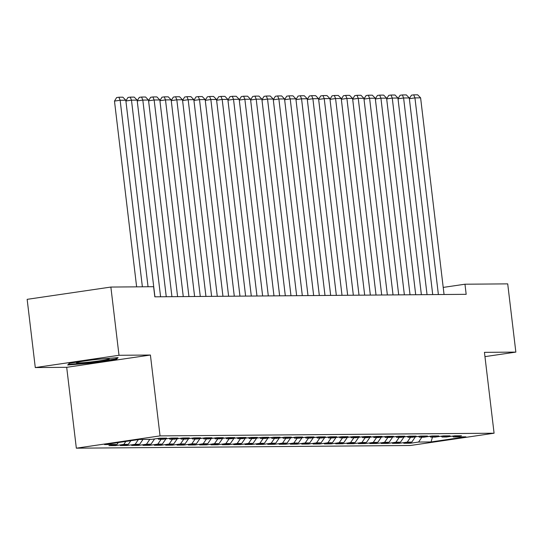 <?xml version="1.0" encoding="UTF-8"?>
<svg xmlns="http://www.w3.org/2000/svg" width="543" height="543" viewBox="0 0 543 543"><rect width="100%" height="100%" fill="white"/><g stroke="black" fill="none" stroke-linecap="round" stroke-linejoin="round"><path stroke-width="0.81" d="M76.339 448.179L410.365 445.498L494.082 433.212L160.049 435.893L76.339 448.179L66.694 367.312L150.411 355.034L119.005 355.285L35.288 367.57L66.694 367.312M35.288 367.57L27.15 299.342L110.867 287.057L119.005 355.285M432.472 437.101L431.061 441.941L465.908 436.83L453.432 436.932L461.469 435.751L454.661 435.805L446.631 436.986L442.097 437.02L450.127 435.846L443.326 435.9L435.296 437.074L430.755 437.115L438.792 435.934L431.984 435.988L423.954 437.169L419.42 437.203L427.45 436.022L420.649 436.077L412.619 437.258L408.078 437.291L416.114 436.117L409.307 436.172L401.277 437.346L396.743 437.386L404.773 436.205L397.971 436.26L389.942 437.441L385.401 437.475L393.437 436.3L386.63 436.355L378.6 437.529L374.066 437.57L382.096 436.389L375.294 436.443L367.265 437.624L362.724 437.658L370.76 436.477L363.953 436.531L355.923 437.712L351.389 437.746L359.418 436.572L352.617 436.626L344.588 437.801L340.047 437.841L348.083 436.66L341.275 436.715L333.246 437.896L328.712 437.93L336.741 436.755L329.94 436.81L321.911 437.984L317.37 438.025L325.406 436.844L318.598 436.898L310.569 438.079L306.035 438.113L314.064 436.932L307.263 436.986L299.234 438.167L294.693 438.201L302.729 437.027L295.921 437.081L287.892 438.255L283.358 438.296L291.387 437.115L284.586 437.169L276.557 438.35L272.016 438.384L280.052 437.21L273.244 437.264L265.215 438.439L260.681 438.479L268.71 437.298L261.909 437.353L253.88 438.534L249.339 438.568L257.375 437.386L250.567 437.441L242.538 438.622L238.004 438.656L246.033 437.482L239.232 437.536L231.203 438.71L226.662 438.751L234.698 437.57L227.89 437.624L219.861 438.805L215.327 438.839L223.356 437.665L216.555 437.719L208.526 438.893L203.985 438.934L212.021 437.753L205.213 437.807L197.184 438.988L192.65 439.022L200.679 437.841L193.878 437.896L185.849 439.077L181.308 439.111L189.344 437.936L182.536 437.991L174.507 439.172L169.973 439.206L178.002 438.025L171.201 438.079L163.172 439.26L158.631 439.294L166.667 438.12L159.859 438.174L151.83 439.348L139.361 439.45L104.514 444.561L116.983 444.466L108.953 445.64L115.754 445.586L123.79 444.405L128.324 444.371L120.295 445.552L127.096 445.498L135.126 444.317L139.66 444.283L131.63 445.457L138.431 445.403L146.467 444.228L151.002 444.188L142.972 445.369L149.773 445.314L157.803 444.133L162.337 444.099L154.307 445.28L161.108 445.219L169.144 444.045L173.679 444.004L165.649 445.185L172.45 445.131L180.48 443.95L185.014 443.916L176.984 445.097L183.785 445.043L191.822 443.862L196.356 443.828L188.326 445.002L195.127 444.948L203.157 443.774L207.691 443.733L199.661 444.914L206.462 444.86L214.499 443.679L219.033 443.645L211.003 444.826L217.804 444.765L225.834 443.59L230.368 443.55L222.338 444.731L229.139 444.676L237.176 443.495L241.71 443.461L233.68 444.642L240.481 444.588L248.511 443.407L253.045 443.373L245.015 444.547L251.816 444.493L259.853 443.319L264.387 443.278L256.357 444.459L263.158 444.405L271.188 443.224L275.722 443.19L267.692 444.364L274.493 444.31L282.53 443.136L287.064 443.095L279.034 444.276L285.835 444.222L293.865 443.04L298.399 443.007L290.369 444.188L297.17 444.133L305.207 442.952L309.741 442.918L301.711 444.093L308.512 444.038L316.542 442.864L321.076 442.823L313.046 444.004L319.847 443.95L327.884 442.769L332.418 442.735L324.388 443.909L331.189 443.855L339.219 442.681L343.753 442.64L335.723 443.821L342.524 443.767L350.561 442.586L355.095 442.552L347.065 443.733L353.866 443.679L361.896 442.497L366.43 442.464L358.4 443.638L365.201 443.583L373.238 442.409L377.772 442.369L369.742 443.55L376.543 443.495L384.573 442.314L389.107 442.28L381.077 443.455L387.878 443.4L395.915 442.226L400.449 442.185L392.419 443.366L399.22 443.312L407.25 442.131L411.784 442.097L403.754 443.278L410.556 443.224L410.447 442.294M431.061 441.941L418.592 442.043L410.556 443.224M110.867 287.057L153.615 286.711L154.816 296.824L466.172 294.326L464.971 284.213L443.21 287.41M411.784 442.097L415.388 436.85M407.25 442.131L410.583 437.271M453.432 436.932L452.495 436.124M400.449 442.185L404.046 436.945M395.915 442.226L399.248 437.366M442.097 437.02L441.154 436.219M389.107 442.28L392.711 437.034M384.573 442.314L387.906 437.454M430.755 437.115L429.818 436.307M377.772 442.369L381.369 437.122M373.238 442.409L376.57 437.549M419.42 437.203L418.477 436.396M366.43 442.464L370.034 437.217M361.896 442.497L365.229 437.638M408.078 437.291L407.141 436.491M355.095 442.552L358.692 437.305M350.561 442.586L353.893 437.726M396.743 437.386L395.799 436.579M343.753 442.64L347.357 437.4M339.219 442.681L342.552 437.821M385.401 437.475L384.464 436.674M332.418 442.735L336.015 437.488M327.884 442.769L331.216 437.909M374.066 437.57L373.122 436.762M321.076 442.823L324.68 437.577M316.542 442.864L319.875 438.004M362.724 437.658L361.787 436.85M309.741 442.918L313.338 437.672M305.207 442.952L308.539 438.092M351.389 437.746L350.445 436.945M298.399 443.007L302.003 437.76M293.865 443.04L297.197 438.181M340.047 437.841L339.11 437.034M287.064 443.095L290.661 437.855M282.53 443.136L285.862 438.276M328.712 437.93L327.768 437.129M275.722 443.19L279.326 437.943M271.188 443.224L274.52 438.364M317.37 438.025L316.433 437.217M264.387 443.278L267.984 438.031M259.853 443.319L263.185 438.459M306.035 438.113L305.091 437.305M253.045 443.373L256.649 438.126M248.511 443.407L251.843 438.547M294.693 438.201L293.756 437.4M241.71 443.461L245.307 438.215M237.176 443.495L240.508 438.635M283.358 438.296L282.414 437.488M230.368 443.55L233.972 438.31M225.834 443.59L229.166 438.73M272.016 438.384L271.079 437.583M219.033 443.645L222.63 438.398M214.499 443.679L217.831 438.819M260.681 438.479L259.737 437.672M207.691 443.733L211.295 438.486M203.157 443.774L206.489 438.914M249.339 438.568L248.402 437.76M196.356 443.828L199.953 438.581M191.822 443.862L195.154 439.002M238.004 438.656L237.06 437.855M185.014 443.916L188.618 438.669M180.48 443.95L183.812 439.097M226.662 438.751L225.725 437.943M173.679 444.004L177.276 438.764M169.144 444.045L172.477 439.185M215.327 438.839L214.383 438.038M162.337 444.099L165.941 438.853M157.803 444.133L161.135 439.273M203.985 438.934L203.048 438.126M151.002 444.188L154.599 438.941M146.467 444.228L149.8 439.368M192.65 439.022L191.706 438.215M139.66 444.283L142.999 439.423M135.126 444.317L138.363 439.592M181.308 439.111L180.371 438.31M128.324 444.371L130.843 440.699M123.79 444.405L125.827 441.439M169.973 439.206L169.029 438.398M116.983 444.466L118.306 442.538M158.631 439.294L157.694 438.493M484.953 356.636L515.85 352.102L507.712 283.874L464.971 284.213M150.411 355.034L160.049 435.893M515.85 352.102L484.444 352.353L494.082 433.212M418.592 442.043L421.925 437.183M116.453 359.364L118.116 357.599L94.57 359.541L69.355 363.24L67.692 364.998L91.238 363.063L116.453 359.364L116.317 358.224M115.754 445.586L115.645 444.656M127.096 445.498L126.987 444.568M138.431 445.403L138.322 444.479M149.773 445.314L149.664 444.384M161.108 445.219L160.999 444.296M172.45 445.131L172.341 444.201M183.785 445.043L183.677 444.113M195.127 444.948L195.018 444.025M206.462 444.86L206.354 443.93M217.804 444.765L217.695 443.841M229.139 444.676L229.031 443.746M240.481 444.588L240.373 443.658M251.816 444.493L251.708 443.57M263.158 444.405L263.05 443.475M274.493 444.31L274.385 443.387M285.835 444.222L285.727 443.292M297.17 444.133L297.062 443.203M308.512 444.038L308.404 443.115M319.847 443.95L319.739 443.02M331.189 443.855L331.081 442.932M342.524 443.767L342.416 442.837M353.866 443.679L353.758 442.749M365.201 443.583L365.093 442.66M376.543 443.495L376.435 442.565M387.878 443.4L387.77 442.477M399.22 443.312L399.112 442.382M91.176 362.507L91.238 363.063M142.381 286.806L120.139 100.265L114.478 101.093L136.632 286.847M148.049 286.758L125.806 100.217L120.139 100.265L118.897 97.217L122.867 97.19L125.806 100.217M114.478 101.093L116.636 97.55L118.897 97.217M154.925 296.817L131.474 100.17L125.895 100.991M160.592 296.777L137.141 100.129L131.474 100.17L130.239 97.129L134.202 97.095L137.141 100.129M125.888 100.889L127.972 97.462L130.239 97.129M166.26 296.729L142.816 100.082L137.236 100.896M171.934 296.682L148.483 100.034L142.816 100.082L141.574 97.034L145.544 97.007L148.483 100.034M137.223 100.801L139.313 97.367L141.574 97.034M82.801 361.265A16.568 0.91 173.2 0 0 79.108 361.923A16.568 0.91 173.2 0 0 76.461 362.663A16.568 0.91 173.2 0 0 87.423 362.303A16.568 0.91 173.2 0 0 106.577 359.663A16.568 0.91 173.2 0 0 109.211 358.753A16.568 0.91 173.2 0 0 88.421 360.437M68.398 364.251L69.518 363.213M116.799 357.708L115.659 358.916L91.231 362.5L68.418 364.38M177.602 296.641L154.151 99.987L148.572 100.808M183.269 296.593L159.818 99.946L154.151 99.987L152.916 96.946L156.879 96.912L159.818 99.946M148.565 100.706L150.649 97.278L152.916 96.946M188.937 296.546L165.493 99.898L159.913 100.72M194.611 296.505L171.16 99.851L165.493 99.898L164.251 96.858L168.221 96.824L171.16 99.851M159.9 100.618L161.99 97.19L164.251 96.858M200.279 296.458L176.828 99.81L171.249 100.625M205.946 296.41L182.496 99.763L176.828 99.81L175.593 96.763L179.557 96.735L182.496 99.763M171.242 100.53L173.326 97.095L175.593 96.763M211.614 296.363L188.17 99.715L182.591 100.536M217.288 296.322L193.837 99.668L188.17 99.715L186.928 96.674L190.898 96.64L193.837 99.668M182.577 100.435L184.668 97.007L186.928 96.674M222.956 296.274L199.505 99.627L193.926 100.441M228.623 296.227L205.173 99.579L199.505 99.627L198.27 96.579L202.234 96.552L205.173 99.579M193.919 100.346L196.003 96.912L198.27 96.579M234.291 296.186L210.847 99.532L205.268 100.353M239.965 296.139L216.514 99.491L210.847 99.532L209.605 96.491L213.575 96.457L216.514 99.491M205.254 100.251L207.345 96.824L209.605 96.491M245.633 296.091L222.182 99.444L216.603 100.265M251.3 296.05L227.85 99.396L222.182 99.444L220.947 96.403L224.911 96.369L227.85 99.396M216.596 100.163L218.68 96.735L220.947 96.403M256.968 296.003L233.524 99.355L227.945 100.17M262.642 295.955L239.191 99.308L233.524 99.355L232.282 96.308L236.253 96.281L239.191 99.308M227.931 100.068L230.022 96.64L232.282 96.308M268.31 295.908L244.859 99.26L239.28 100.082M273.977 295.867L250.527 99.213L244.859 99.26L243.624 96.22L247.588 96.186L250.527 99.213M239.273 99.98L241.357 96.552L243.624 96.22M279.645 295.82L256.201 99.172L250.622 99.987M285.319 295.772L261.869 99.125L256.201 99.172L254.959 96.125L258.93 96.097L261.869 99.125M250.608 99.892L252.699 96.457L254.959 96.125M290.987 295.731L267.536 99.077L261.957 99.898M296.654 295.684L273.204 99.036L267.536 99.077L266.301 96.036L270.265 96.002L273.204 99.036M261.95 99.797L264.034 96.369L266.301 96.036M302.322 295.636L278.878 98.989L273.299 99.81M307.996 295.596L284.546 98.941L278.878 98.989L277.636 95.948L281.607 95.914L284.546 98.941M273.285 99.708L275.376 96.281L277.636 95.948M313.664 295.548L290.213 98.901L284.634 99.715M319.332 295.501L295.881 98.853L290.213 98.901L288.978 95.853L292.942 95.826L295.881 98.853M284.627 99.613L286.711 96.186L288.978 95.853M324.999 295.453L301.555 98.806L295.976 99.627M330.673 295.412L307.223 98.758L301.555 98.806L300.313 95.765L304.284 95.731L307.223 98.758M295.962 99.525L298.053 96.097L300.313 95.765M336.341 295.365L312.89 98.717L307.311 99.532M342.009 295.317L318.558 98.67L312.89 98.717L311.655 95.67L315.619 95.643L318.558 98.67M307.304 99.437L309.388 96.002L311.655 95.67M347.676 295.277L324.232 98.622L318.653 99.444M353.35 295.229L329.9 98.582L324.232 98.622L322.99 95.582L326.961 95.548L329.9 98.582M318.639 99.342L320.73 95.914L322.99 95.582M359.018 295.182L335.567 98.534L329.988 99.349M364.686 295.134L341.235 98.487L335.567 98.534L334.332 95.493L338.296 95.459L341.235 98.487M329.981 99.254L332.065 95.826L334.332 95.493M370.353 295.093L346.909 98.446L341.33 99.26M376.027 295.046L352.577 98.398L346.909 98.446L345.667 95.398L349.638 95.371L352.577 98.398M341.316 99.159L343.407 95.731L345.667 95.398M381.695 294.998L358.244 98.351L352.665 99.172M387.363 294.958L363.912 98.303L358.244 98.351L357.009 95.31L360.973 95.276L363.912 98.303M352.658 99.07L354.742 95.643L357.009 95.31M393.03 294.91L369.586 98.263L364.007 99.077M398.705 294.863L375.254 98.215L369.586 98.263L368.344 95.215L372.315 95.188L375.254 98.215M363.993 98.982L366.084 95.548L368.344 95.215M404.372 294.822L380.921 98.168L375.342 98.989M410.04 294.774L386.589 98.127L380.921 98.168L379.686 95.127L383.65 95.093L386.589 98.127M375.335 98.887L377.419 95.459L379.686 95.127M415.707 294.727L392.263 98.079L386.684 98.894M421.382 294.679L397.931 98.032L392.263 98.079L391.021 95.039L394.992 95.005L397.931 98.032M386.67 98.799L388.761 95.371L391.021 95.039M427.049 294.639L403.598 97.991L398.019 98.806M432.717 294.591L409.266 97.944L403.598 97.991L402.363 94.944L406.327 94.916L409.266 97.944M398.012 98.704L400.096 95.276L402.363 94.944M438.384 294.544L414.94 97.896L409.361 98.717M444.059 294.503L420.608 97.849L414.94 97.896L413.698 94.855L417.669 94.821L420.608 97.849M409.347 98.616L411.438 95.188L413.698 94.855"/></g></svg>
